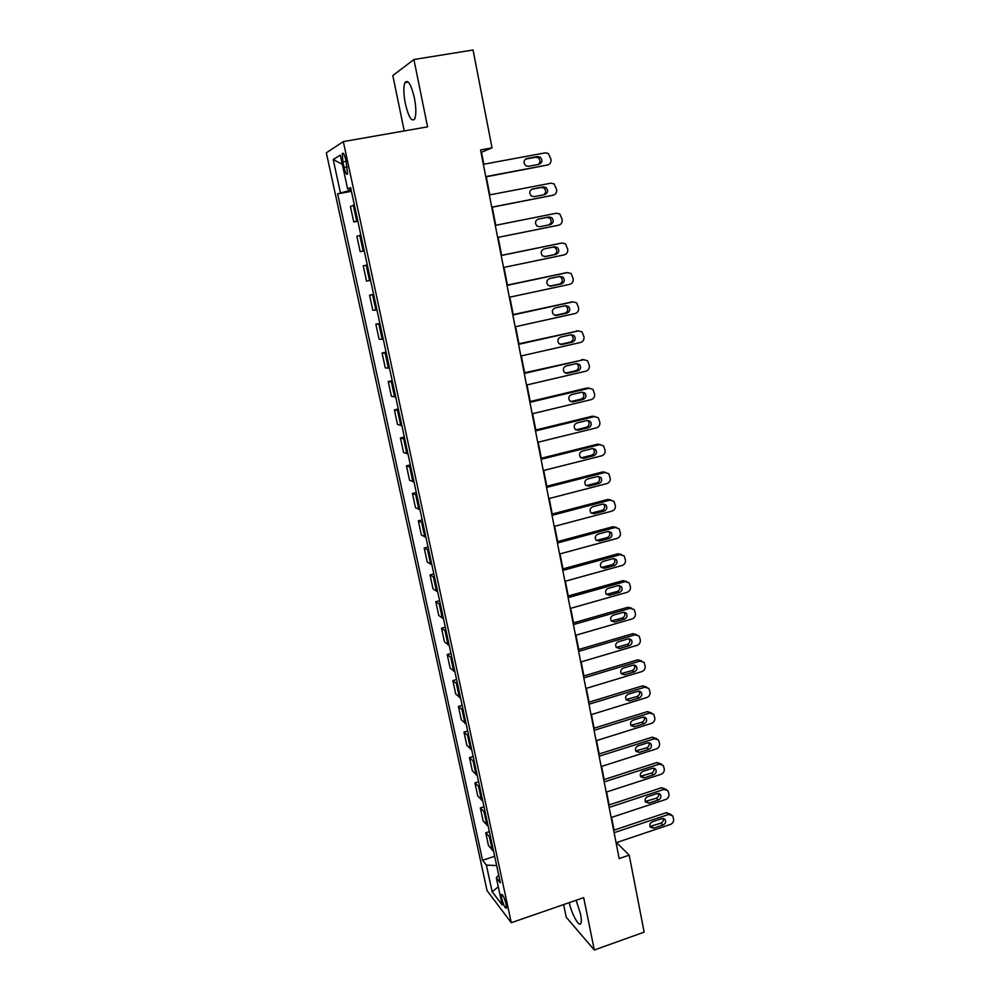 <?xml version="1.0" encoding="UTF-8"?>
<svg xmlns="http://www.w3.org/2000/svg" width="1000" height="1000" viewBox="0 0 1000 1000"><rect width="100%" height="100%" fill="white"/><g stroke="black" fill="none" stroke-linecap="round" stroke-linejoin="round"><path stroke-width="1.5" d="M569.212 902.65C571.925 914.75 579.338 927.875 580.95 923.225C581.575 921.612 581.45 918.6 580.588 914.212L576.138 900.25M414.375 97.863C411.037 84.162 407.9 79.088 404.938 82.613C403.375 86.975 403.512 94.012 405.35 103.725C408.638 117.287 411.775 122.338 414.762 118.863C416.312 114.625 416.188 107.625 414.375 97.863M506.075 904.163C504.225 897.288 502.675 894.112 501.425 894.625L501.75 898.55C503.587 905.387 505.138 908.562 506.4 908.062L506.075 904.163M563.625 904.587L566.225 917.225L594.3 950L644.15 932.138L629.212 855.15L616.5 842.6M326.337 152.8L487.062 890.65L511.3 922.7L343.325 141.6L326.337 152.8M343.325 141.6L427.562 126.838L413.925 59.513L392.825 75.55L404.237 130.925M483.812 164.225L481.475 152.262L492.038 147.863L480.538 149.95L619.175 858.575L629.212 855.15M342.863 161.875L344.062 167.425C345.475 173.137 346.662 175.287 347.612 173.875L345.863 160.1C344.45 154.375 343.263 152.225 342.312 153.65L342.863 161.875L346.125 161.287M351.125 190.012L337.625 193.863L482.575 860.3L494.663 856.3M340.375 192.525L333.212 159.512L340.325 155.125L347.65 189.013L350.838 188.663M498.713 875.113L496.325 877.7L500.375 882.812L350.613 187.587L347.65 189.013M496.325 877.7L502.212 904.95L492.15 891.775L486.362 865.1L482.575 860.3M413.925 59.513L473.062 50L492.038 147.863M594.3 950L583.7 897.638L511.3 922.7M614.062 830.125L611.562 817.4M609.125 804.938L606.6 792M604.163 779.562L601.587 766.4M599.163 753.962L596.55 740.588M594.113 728.175L591.45 714.575M589.025 702.163L586.325 688.337M583.9 675.95L581.15 661.888M578.737 649.513L575.938 635.212M573.525 622.863L570.675 608.325M568.263 596L565.375 581.213M562.962 568.9L560.025 553.875M557.625 541.587L554.637 526.312M552.238 514.038L549.2 498.512M546.8 486.262L543.713 470.475M541.325 458.25L538.188 442.2M535.8 430L532.612 413.688M530.225 401.5L526.987 384.925M524.612 372.775L521.312 355.925M518.938 343.787L515.588 326.675M513.225 314.562L509.812 297.162M507.45 285.087L504 267.4M501.637 255.35L498.125 237.375M495.763 225.287L492.225 207.225M489.812 194.887L486.275 176.8M337.625 193.863L351.413 191.3M354.338 204.925L350.412 206.462L353.762 222L357.85 221.213M493.562 851.175L488.5 845.675L485.725 832.825L489.35 831.637M488.175 826.162L483.15 820.913L480.35 807.95L484 806.787M482.738 800.95L477.762 795.95L474.938 782.887L478.6 781.737M477.262 775.537L472.325 770.788L469.487 757.625L473.162 756.488M471.75 749.912L466.85 745.425L463.975 732.163L467.675 731.038M466.188 724.087L461.325 719.862L458.438 706.488L462.15 705.387M460.575 698.05L455.763 694.1L452.85 680.612L456.587 679.525M454.925 671.8L450.15 668.112L447.212 654.525L450.962 653.45M449.212 645.337L444.487 641.925L441.525 628.225L445.3 627.175M443.475 618.663L438.787 615.525L435.8 601.712L439.6 600.675M437.675 591.75L433.038 588.913L430.025 574.987L433.837 573.962M431.825 564.625L427.238 562.075L424.2 548.038L428.038 547.025M425.938 537.275L421.388 535.025L418.338 520.862L422.188 519.875M420 509.7L415.5 507.738L412.413 493.462L416.287 492.5M414 481.887L409.55 480.238L406.45 465.838L410.35 464.888M407.962 453.837L403.562 452.5L400.425 437.987L404.35 437.05M401.875 425.55L397.525 424.538L394.363 409.9L398.3 408.988M395.725 397.025L391.425 396.325L388.237 381.575L392.2 380.675M389.525 368.263L385.288 367.887L382.062 353L386.05 352.125M383.275 339.25L379.087 339.212L375.85 324.2L379.85 323.338M376.975 309.975L372.837 310.275L369.562 295.138L373.6 294.3M370.613 280.462L366.538 281.1L363.237 265.837L367.287 265.012M364.2 250.688L360.175 251.688L364.237 250.875M360.175 251.688L356.85 236.275L360.838 235.1M357.725 220.65L353.762 222M373.675 294.662L369.562 295.138M380 324.062L375.85 324.2M386.287 353.2L382.062 353M392.512 382.1L388.237 381.575M398.688 410.75L394.363 409.9M404.8 439.162L400.425 437.987M410.875 467.325L406.45 465.838M416.887 495.262L412.413 493.462M422.85 522.962L418.338 520.862M428.775 550.438L424.2 548.038M434.637 577.675L430.025 574.987M440.462 604.7L435.8 601.712M446.238 631.487L441.525 628.225M451.962 658.075L447.212 654.525M457.638 684.425L452.85 680.612M463.275 710.575L458.438 706.488M468.862 736.513L463.975 732.163M474.4 762.237L469.487 757.625M479.9 787.763L474.938 782.887M485.35 813.075L480.35 807.95M490.763 838.2L485.725 832.825M486.362 865.1L496.662 865.562M342.312 164.338L333.212 159.512M492.15 891.775L498.3 886.8M483.338 164.312L545.2 152.85L548.362 153.512L551 159.325C551.275 162.312 550.1 164.213 547.475 165.012L485.75 176.612M485.8 176.887L547.475 165.012M537.612 156.525L540.175 157.088C542.8 160.15 542.438 162.562 539.075 164.325L528.362 166.325L525.7 165.725C523.138 162.638 523.538 160.238 526.888 158.512L537.612 156.525L535.662 157.225L538.225 157.775C540.5 160.012 540.562 162.225 538.413 164.45M525.513 159.113L535.662 157.225M489.338 194.975L550.862 183.175L554.138 183.9L556.625 189.55C556.9 192.525 555.725 194.412 553.112 195.225L491.725 207.162M491.75 207.312L553.112 195.225M543.3 186.875L545.962 187.488C548.462 190.525 548.05 192.9 544.75 194.6L534.1 196.663L531.35 196C528.925 192.95 529.35 190.6 532.638 188.925L543.3 186.875L541.337 187.45L544 188.062C546.263 190.475 546.175 192.725 543.737 194.8M531.575 189.325L541.337 187.45M495.288 225.375L556.462 213.225L559.85 214.025L562.188 219.525C562.463 222.475 561.3 224.363 558.7 225.188L497.65 237.463M497.663 237.475L558.7 225.188M548.95 216.962L551.7 217.625C554.062 220.625 553.625 222.963 550.388 224.625L539.8 226.75L536.962 226.025C534.663 223.012 535.125 220.688 538.35 219.075L548.95 216.962L546.975 217.413L549.712 218.075C552 220.85 551.675 223.137 548.75 224.95M537.762 219.237L546.975 217.413M501.188 255.512L562.025 243.038L565.5 243.888L567.712 249.25C567.975 252.162 566.825 254.05 564.237 254.875L503.525 267.488M560.288 243.325L501.175 255.438M554.55 246.788L557.375 247.5C559.612 250.475 559.15 252.763 555.975 254.375L545.438 256.562L542.525 255.8C540.35 252.812 540.837 250.538 544 248.95L554.55 246.788M553.288 247.05L555.375 247.825C557.612 250.787 557.137 253.062 553.975 254.675L544.562 256.625M507.025 285.387L567.537 272.575L571.1 273.488L573.188 278.7C573.45 281.6 572.3 283.475 569.725 284.325L509.35 297.262M566.312 272.712L506.987 285.175M560.087 276.363L562.987 277.113C565.125 280.05 564.625 282.312 561.5 283.888L551.038 286.125L548.062 285.312C545.988 282.362 546.5 280.125 549.612 278.575L560.087 276.363M559.275 276.525L560.975 277.312C563.1 280.25 562.612 282.488 559.5 284.062L549.75 286.15M512.825 315L573 301.875L576.638 302.838L578.612 307.913C578.875 310.788 577.725 312.663 575.163 313.512L515.125 326.775M572.288 301.9L512.762 314.662M565.6 305.675L568.55 306.475C570.575 309.375 570.062 311.6 567 313.137L556.575 315.438L553.55 314.587C551.575 311.675 552.112 309.462 555.163 307.95L565.6 305.675M565.087 305.788L566.525 306.55C568.55 309.45 568.025 311.663 564.975 313.2L555 315.387M518.575 344.363L578.413 330.913L582.112 331.925L583.987 336.875C584.25 339.738 583.112 341.587 580.562 342.463L520.85 356.025M578.188 330.913L518.475 343.9M571.05 334.738L574.05 335.575C575.988 338.45 575.45 340.637 572.438 342.137L562.075 344.487L559 343.6C557.112 340.725 557.675 338.55 560.675 337.075L571.05 334.738M570.775 334.8L572.013 335.538C573.938 338.4 573.4 340.588 570.4 342.088L560.25 344.387M524.263 373.462L583.775 359.712L587.55 360.763L589.325 365.6C589.587 368.425 588.45 370.288 585.913 371.163L526.525 385.037M583.9 359.688L524.15 372.875M576.462 363.562L579.513 364.425C581.362 367.262 580.8 369.425 577.837 370.9L567.537 373.3L564.412 372.388C562.612 369.538 563.188 367.4 566.138 365.95L576.462 363.562M576.388 363.575L577.45 364.275C579.3 367.113 578.737 369.263 575.788 370.725L565.5 373.125L567.537 373.3M529.913 402.325L589.1 388.263L592.925 389.35L594.625 394.075C594.875 396.875 593.737 398.725 591.225 399.625L532.15 413.8M589.438 388.2L587.025 388.025L529.775 401.613M581.825 392.137L584.913 393.038C586.675 395.838 586.1 397.962 583.188 399.412L572.938 401.875L569.775 400.925C568.062 398.113 568.65 396 571.562 394.575L581.825 392.137M581.925 392.113L582.85 392.775C584.6 395.562 584.038 397.688 581.125 399.137L570.712 401.613M535.513 430.938L594.388 416.587L598.25 417.7L599.862 422.312C600.112 425.1 598.987 426.938 596.487 427.837L537.737 442.312M594.925 416.488L592.288 416.238L535.35 430.1M587.137 420.475L590.262 421.4C591.95 424.162 591.362 426.262 588.488 427.688L578.3 430.2L575.1 429.225C573.462 426.45 574.075 424.363 576.938 422.962L587.137 420.475M587.4 420.425L588.188 421.025C589.875 423.787 589.288 425.875 586.425 427.3L575.9 429.862M541.062 459.312L599.625 444.663L603.525 445.812L605.075 450.312C605.312 453.075 604.2 454.913 601.7 455.825L543.263 470.588M600.35 444.55L597.513 444.2L540.875 458.363M592.413 448.575L595.562 449.513C597.188 452.25 596.587 454.325 593.75 455.725L583.612 458.288L580.388 457.287C578.825 454.562 579.438 452.5 582.263 451.112L592.413 448.575M592.825 448.5L593.475 449.038C595.087 451.763 594.487 453.825 591.675 455.225L581.05 457.863M546.562 487.438L604.812 472.5L608.75 473.675L610.225 478.075C610.475 480.825 609.362 482.663 606.875 483.575L548.75 498.625M605.725 472.375L602.7 471.938L546.35 486.375M597.638 476.438L600.825 477.4C602.375 480.1 601.763 482.15 598.975 483.537L588.888 486.138L585.638 485.125C584.125 482.425 584.763 480.4 587.537 479.038L597.638 476.438M598.188 476.35L598.725 476.825C600.262 479.513 599.65 481.55 596.875 482.925L586.175 485.625M552.025 515.337L609.963 500.125L613.925 501.312L615.35 505.613C615.588 508.338 614.475 510.163 612.013 511.1L554.188 526.425M611.038 499.988L607.837 499.45L551.788 514.15M602.825 504.075L606.025 505.05C607.525 507.725 606.9 509.738 604.15 511.112L594.113 513.763L590.85 512.737C589.4 510.075 590.037 508.062 592.775 506.712L602.825 504.075M603.5 503.963L603.913 504.363C605.4 507.025 604.775 509.038 602.038 510.4L591.263 513.15M557.438 543L615.062 527.5L619.062 528.725L620.425 532.925C620.662 535.625 619.55 537.45 617.1 538.4L559.587 554M616.287 527.375L612.925 526.737L557.175 541.7M607.962 531.475L611.188 532.475C612.625 535.112 611.987 537.1 609.275 538.462L599.3 541.163L596.013 540.112C594.625 537.487 595.275 535.5 597.975 534.163L607.962 531.475M608.763 531.362L609.062 531.688C610.5 534.312 609.862 536.287 607.163 537.638L596.325 540.45M562.8 570.425L620.138 554.663L624.138 555.9L625.45 560.013C625.688 562.7 624.587 564.513 622.15 565.462L564.938 581.337M621.487 554.525L617.975 553.787L562.525 569.025M613.062 558.663L616.312 559.663C617.688 562.263 617.038 564.237 614.362 565.575L604.438 568.325L601.138 567.275C599.8 564.675 600.462 562.712 603.125 561.4L613.062 558.663M613.962 558.538L614.175 558.775C615.55 561.362 614.9 563.325 612.238 564.663L601.35 567.513M568.125 597.638L625.15 581.6L629.188 582.85L630.45 586.875C630.675 589.538 629.587 591.35 627.15 592.312L570.237 608.45M626.638 581.475L622.987 580.625L567.825 596.112M618.125 585.612L621.388 586.638C622.712 589.2 622.05 591.15 619.412 592.475L609.538 595.275L606.225 594.212C604.938 591.638 605.612 589.7 608.237 588.4L618.125 585.612M619.113 585.487L619.237 585.638C620.562 588.2 619.913 590.138 617.275 591.462L606.35 594.362M573.4 624.612L630.138 608.325L634.188 609.575L635.4 613.525C635.625 616.175 634.538 617.975 632.112 618.95L575.5 635.337M631.725 608.188L627.962 607.25L573.088 622.987M623.138 612.35L626.413 613.375C627.688 615.913 627.025 617.837 624.425 619.163L614.6 622L611.275 620.925C610.025 618.387 610.712 616.475 613.312 615.175L623.138 612.35M624.2 612.225L624.25 612.288C625.525 614.812 624.875 616.737 622.275 618.05L611.325 620.988M578.638 651.375L635.075 634.825L639.138 636.087L640.312 639.963C640.537 642.588 639.45 644.388 637.038 645.362L580.725 662.013M636.763 634.7L632.9 633.65L578.3 649.638M628.125 638.875L631.4 639.9C632.638 642.412 631.962 644.312 629.388 645.625L619.612 648.512L616.287 647.438C615.087 644.925 615.763 643.025 618.337 641.737L628.125 638.875M629.25 638.75C630.45 641.237 629.775 643.125 627.225 644.412L616.263 647.4M583.825 677.913L639.975 661.112L644.05 662.375L645.175 666.175C645.4 668.775 644.325 670.575 641.925 671.562L585.9 688.462M641.737 660.987L637.788 659.85L583.475 676.075M633.05 665.175L636.337 666.213C637.537 668.688 636.862 670.575 634.312 671.875L624.587 674.8L621.25 673.725C620.087 671.25 620.788 669.362 623.325 668.088L633.05 665.175M634.25 665.05C635.325 667.5 634.625 669.338 632.137 670.575L621.175 673.6M588.975 704.237L644.837 687.188L648.913 688.462L650.013 692.175C650.238 694.762 649.163 696.562 646.775 697.55L591.025 714.7M646.675 687.062L642.638 685.825L588.6 702.3M637.95 691.263L641.237 692.312C642.4 694.75 641.712 696.625 639.2 697.913L629.525 700.888L626.188 699.8C625.062 697.35 625.763 695.5 628.263 694.225L637.95 691.263M639.188 691.137C640.15 693.538 639.425 695.337 637.025 696.513L626.05 699.587M594.087 730.337L649.663 713.05L653.75 714.325L654.8 717.975C655.025 720.55 653.95 722.337 651.587 723.337L596.125 740.725M651.637 712.95L647.45 711.6L593.688 728.3M642.812 717.15L646.1 718.188C647.225 720.612 646.538 722.463 644.05 723.737L634.425 726.75L631.075 725.675C629.987 723.25 630.688 721.413 633.175 720.15L642.812 717.15M644.087 717.013C644.925 719.375 644.188 721.112 641.862 722.25L630.9 725.375M599.15 756.237L654.45 738.713L658.538 739.987L659.562 743.575C659.775 746.125 658.713 747.9 656.35 748.913L601.175 766.538M656.575 738.637L652.225 737.175L598.737 754.1M647.625 742.825L650.925 743.863C652 746.25 651.312 748.088 648.85 749.362L639.275 752.412L635.938 751.338C634.888 748.95 635.588 747.125 638.038 745.863L647.625 742.825M648.938 742.688C649.675 744.987 648.913 746.688 646.65 747.788L635.712 750.95M604.175 781.925L659.2 764.163L663.288 765.438L664.275 768.962C664.5 771.488 663.425 773.263 661.087 774.287L606.175 792.138M661.462 764.112L656.963 762.537L603.737 779.688M652.4 768.288L655.7 769.338C656.75 771.7 656.062 773.512 653.625 774.775L644.1 777.875L640.75 776.8C639.738 774.438 640.438 772.625 642.862 771.375L652.4 768.288M653.75 768.15C654.388 770.413 653.612 772.062 651.413 773.112L640.5 776.325M609.163 807.412L663.9 789.412L667.987 790.688L668.962 794.15C669.175 796.663 668.112 798.425 665.775 799.463L611.15 817.537M666.3 789.4L661.663 787.7L608.713 805.075M657.15 793.562L660.438 794.6C661.462 796.938 660.763 798.737 658.35 800L648.875 803.125L645.537 802.062C644.55 799.725 645.25 797.925 647.65 796.688L657.15 793.562M658.512 793.413C659.062 795.625 658.263 797.225 656.137 798.238L645.25 801.5M614.113 832.688L668.575 814.463L672.663 815.738L673.6 819.137C673.812 821.625 672.763 823.4 670.438 824.438L616.075 842.738M671.1 814.488L666.325 812.663L613.638 830.263M661.85 818.625L665.15 819.663C666.137 821.975 665.438 823.763 663.05 825.013L653.612 828.188L650.275 827.113C649.312 824.8 650.025 823.025 652.412 821.787L661.85 818.625M663.225 818.475C663.688 820.625 662.887 822.2 660.825 823.175L649.963 826.475M356.662 220.963L353.275 205.263M363.125 250.938L359.775 235.375M369.538 280.65L366.213 265.225M375.887 310.113L372.587 294.825M382.175 339.325L378.913 324.162M388.425 368.275L385.188 353.25M394.613 397L391.4 382.088M400.75 425.462L397.562 410.688M406.838 453.7L403.675 439.05M412.875 481.688L409.738 467.163M418.862 509.45L415.75 495.05M424.8 536.987L421.712 522.7M430.675 564.288L427.625 550.112M436.512 591.362L433.488 577.312M442.312 618.212L439.3 604.275M448.05 644.85L445.075 631.025M453.75 671.275L450.788 657.562M459.4 697.475L456.463 683.875M465 723.462L462.088 709.975M470.562 749.25L467.675 735.863M476.075 774.825L473.212 761.55M481.538 800.2L478.7 787.025M486.962 825.362L484.15 812.3M492.35 850.337L489.55 837.375M347.3 166.838L344.062 167.425M526.888 158.512L525.85 158.887M560 243.375L562.025 243.038M555.975 254.375L553.975 254.675M565.5 272.8L567.537 272.575M561.5 283.888L559.5 284.062M551.038 286.125L550.2 286.2M570.95 301.975L573 301.875M567 313.137L564.975 313.2M556.575 315.438L555.312 315.462M576.35 330.9L578.413 330.913M572.438 342.137L570.4 342.088M562.075 344.487L560.4 344.438M581.712 359.588L583.775 359.712M577.837 370.9L575.788 370.725M587.025 388.025L589.1 388.263M583.188 399.412L581.125 399.137M572.938 401.875L570.913 401.575M592.288 416.238L594.388 416.587M588.488 427.688L586.425 427.3M578.3 430.2L576.263 429.787M597.513 444.2L599.625 444.663M593.75 455.725L591.675 455.225M583.612 458.288L581.562 457.775M602.7 471.938L604.812 472.5M598.975 483.537L596.875 482.925M588.888 486.138L586.825 485.525M607.837 499.45L609.963 500.125M604.15 511.112L602.038 510.4M594.113 513.763L592.038 513.038M612.925 526.737L615.062 527.5M609.275 538.462L607.163 537.638M599.3 541.163L597.212 540.337M617.975 553.787L620.138 554.663M614.362 565.575L612.238 564.663M604.438 568.325L602.35 567.4M622.987 580.625L625.15 581.6M619.412 592.475L617.275 591.462M609.538 595.275L607.438 594.25M627.962 607.25L630.138 608.325M624.425 619.163L622.275 618.05M614.6 622L612.475 620.875M632.9 633.65L635.075 634.825M629.388 645.625L627.225 644.412M619.612 648.512L617.487 647.288M637.788 659.85L639.975 661.112M634.312 671.875L632.137 670.575M624.587 674.8L622.45 673.487M642.638 685.825L644.837 687.188M639.2 697.913L637.025 696.513M629.525 700.888L627.375 699.475M647.45 711.6L649.663 713.05M644.05 723.737L641.862 722.25M634.425 726.75L632.263 725.25M652.225 737.175L654.45 738.713M648.85 749.362L646.65 747.788M639.275 752.412L637.112 750.825M656.963 762.537L659.2 764.163M653.625 774.775L651.413 773.112M644.1 777.875L641.925 776.188M661.663 787.7L663.9 789.412M658.35 800L656.137 798.238M648.875 803.125L646.688 801.363M666.325 812.663L668.575 814.463M663.05 825.013L660.825 823.175M653.612 828.188L651.425 826.338M408.288 82.062L404.938 82.613M502.088 894.4L501.425 894.625M343.45 153.45L342.312 153.65M540.175 157.088L538.225 157.775M545.962 187.488L544 188.062M551.7 217.625L549.712 218.075M557.375 247.5L555.375 247.825M562.987 277.113L560.975 277.312M568.55 306.475L566.525 306.55M574.05 335.575L572.013 335.538M579.513 364.425L577.45 364.275M584.913 393.038L582.85 392.775M590.262 421.4L588.188 421.025M595.562 449.513L593.475 449.038M600.825 477.4L598.725 476.825M606.025 505.05L603.913 504.363M611.188 532.475L609.062 531.688M616.312 559.663L614.175 558.775M621.388 586.638L619.237 585.638M626.413 613.375L624.25 612.288M631.4 639.9L629.288 638.75M636.337 666.213L634.388 665.062M641.237 692.312L639.438 691.175M646.1 718.188L644.425 717.075M650.925 743.863L649.375 742.775M655.7 769.338L654.262 768.263M660.438 794.6L659.112 793.562M665.15 819.663L663.913 818.65"/></g></svg>

